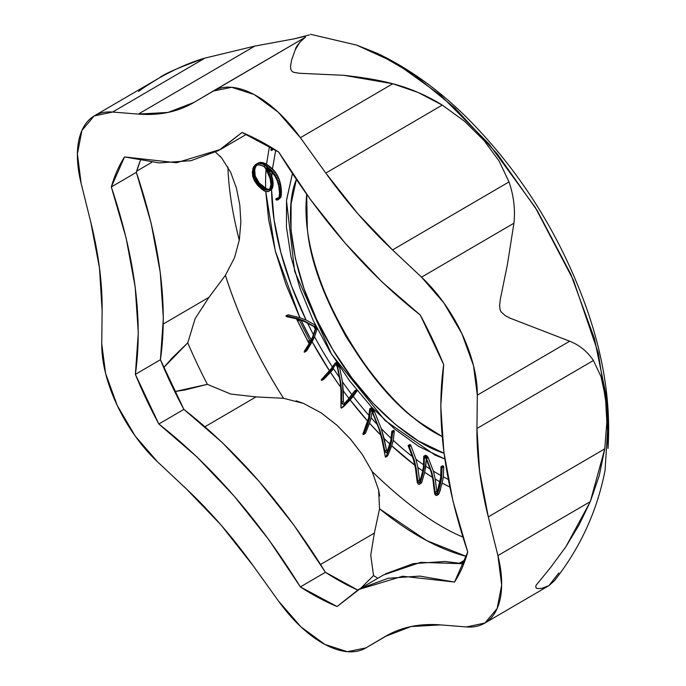 <?xml version="1.0" encoding="UTF-8"?>
<svg xmlns="http://www.w3.org/2000/svg" width="686" height="686" viewBox="0 0 686 686"><rect width="100%" height="100%" fill="white"/><g stroke="black" fill="none" stroke-linecap="round" stroke-linejoin="round"><path stroke-width="1.03" d="M213.277 91.015L305.544 37.13C299.422 42.232 295.992 46.459 295.254 49.804L291.61 60.085L290.564 66.165L290.813 69.38L292.099 71.438L293.445 72.236L299.31 73.273L343.737 75.306L392.778 83.752L418.117 92.473L442.247 105.087L464.662 121.371L483.999 140.467L499.125 161.047L508.995 181.919L392.546 249.936L421.538 277.161L443.816 302.86L461.85 333.567L473.486 365.612L477.319 395.153L476.95 428.501L479.583 471.068L488.303 516.892L497.916 555.574L501.663 585.064L497.153 608.482L484.933 623.025L466.454 626.944L440.695 624.895L411.043 626.558L385.292 636.445L365.904 647.901L347.373 651.7L324.838 644.411L300.983 626.901L278.67 601.279L253.271 565.89L220.995 524.979L186.523 489.049L157.523 461.824L135.245 436.125L117.212 405.417L105.584 373.373L101.751 343.832L102.12 310.484L99.479 267.917L90.766 222.101L81.145 183.411L77.407 153.921L81.908 130.503L94.136 115.968L112.607 112.05L138.375 114.09L168.019 112.427L193.778 102.54L213.157 91.084L231.688 87.285L254.232 94.574L278.087 112.084L300.391 137.706L325.79 173.095L358.075 214.006L392.546 249.936L421.538 277.161L513.925 223.207L507.391 264.667L500.326 299.182L499.622 305.381L500.043 309.66L500.883 311.633L505.239 315.654L510.144 318.184L569.697 341.199C579.507 345.109 587.405 351.541 593.407 360.484L600.987 376.545L605.506 397.537L606.844 422.19L604.752 448.876L599.247 475.647L590.303 501.612L565.779 546.913L550.575 567.536L536.272 585.064L535.689 586.281L536.186 588.091L537.875 588.579L536.186 588.091L535.689 586.281L536.272 585.064L550.575 567.536L565.779 546.913L579.095 524.85L590.303 501.612L604.752 448.876L488.303 516.892A311.555 159.058 59.7 0 1 476.95 428.501L593.407 360.484C587.405 351.541 579.507 345.109 569.697 341.199L510.144 318.184L505.239 315.654L500.883 311.633L500.043 309.66L499.622 305.381L500.326 299.182L507.391 264.667L513.925 223.207C515.4 209.496 513.754 195.733 508.995 181.919C513.754 195.733 515.4 209.496 513.925 223.207L421.538 277.161A102.917 52.539 59.7 0 1 477.319 395.153L569.697 341.199L477.319 395.153L476.95 428.501L593.407 360.484L600.987 376.545L605.506 397.537L606.844 422.19L604.752 448.876L488.303 516.892L497.916 555.574L590.303 501.612L497.916 555.574A102.917 52.539 59.7 0 1 485.122 622.905A102.917 52.539 59.7 0 1 466.454 626.944L440.695 624.895A311.555 159.058 59.7 0 0 385.661 636.231A311.555 159.058 59.7 0 0 385.292 636.445L365.904 647.901A102.917 52.539 59.7 0 1 278.67 601.279L253.271 565.89A311.555 159.058 59.7 0 0 186.523 489.049L157.523 461.824A102.917 52.539 59.7 0 1 101.751 343.832L102.12 310.484A311.555 159.058 59.7 0 0 90.766 222.101L81.145 183.411A102.917 52.539 59.7 0 1 93.939 116.08A102.917 52.539 59.7 0 1 112.607 112.05L204.994 58.087L254.832 46.073L293.934 38.888L309.446 34.9M358.426 589.608L337.066 606.535L300.365 586.924C258.862 519.739 211.691 465.434 158.835 424.008L183.882 409.379L158.835 424.008L135.365 374.367C143.091 320.319 135.065 257.85 111.304 186.961L136.351 172.332L111.304 186.961L124.535 156.94L176.456 162.754L220.635 149.376L242.004 132.449L278.705 152.06C320.199 219.254 367.379 273.551 420.235 314.977L443.696 364.618A275.558 140.681 -120.3 0 0 420.235 314.977L382.093 282.015L345.195 243.213L310.449 199.54L278.705 152.06A275.558 140.681 -120.3 0 0 242.004 132.449L218.671 150.491L190.845 160.721L159.212 162.891L124.535 156.94A275.558 140.681 -120.3 0 0 111.304 186.961L126.113 237.973L135.185 286.997L138.298 332.839L135.365 374.367A275.558 140.681 -120.3 0 0 158.835 424.008L196.968 456.97L233.875 495.772L268.62 539.445L300.365 586.924A275.558 140.681 -120.3 0 0 337.066 606.535L360.39 588.494L388.216 578.264L419.858 576.094L454.526 582.054A275.558 140.681 -120.3 0 0 467.766 552.024L452.949 501.02L443.876 451.988L440.772 406.146L443.696 364.618C435.979 418.674 443.996 481.143 467.766 552.024L454.526 582.054L402.605 576.24L358.426 589.608L383.483 574.979L420.587 562.366L463.805 563.763L444.914 561.465L413.272 563.635L385.446 573.865M558.841 572.982L548.869 585.681L541.743 588.374L548.869 585.681L554.451 580.716C580.296 547.797 597.163 511.027 605.052 470.39L608.353 418.486L598.346 353.247L573.376 280.042L535.243 207.369L488.929 143.88L440.652 95.26L395.573 62.941L356.669 45.105L310.561 34.3M138.606 91.461C141.007 89.369 147.953 84.824 159.452 77.818C164.374 73.788 179.552 67.211 204.994 58.087C191.763 61.766 176.576 68.343 159.452 77.818L94.428 115.788M356.634 45.096L377.249 53.328L414.095 74.74L454.929 108.062L497.23 153.878L537.232 210.585L570.761 274.091L594.419 338.558L606.647 398.103L608.01 448.421C610.994 402.51 603.328 354.345 585.021 303.932C558.704 232.58 519.516 170.694 467.466 118.249C439.169 90.132 409.096 68.489 377.249 53.328M462.878 537.044C436.09 525.99 405.838 504.15 372.121 471.522L362.294 454.466L350.366 438.989L336.689 425.011L321.091 412.818L303.409 403.368L283.558 398.309C258.27 358.538 238.891 317.532 225.411 275.3L234.561 257.67L239.354 239.8L240.855 222.204L239.817 205.054L236.49 188.307L230.659 172.263L221.767 158.114L215.584 152.129M239.285 240.203C232.425 213.423 228.635 189.027 227.924 166.998M420.372 442.144L419.712 441.595M442.196 436.562L421.273 423.373C373.218 392.452 312.567 295.898 307.328 228.275L306.702 194.361C302.629 233.454 315.611 280.66 345.667 335.986C378.458 387.839 410.631 421.367 442.196 436.562M444.039 453.214C414.318 444.399 364.275 406.026 328.071 341.517C290.958 277.478 283.361 209.033 296.378 179.526L291.113 203.802L291.018 229.784L295.392 258.485L304.07 288.815L316.709 319.607L332.83 349.663L351.815 377.849L372.927 403.059L395.368 424.342L418.254 440.875L444.039 453.214M548.869 585.681L484.633 623.197M541.743 588.374L537.875 588.579M204.994 58.087L112.607 112.05L138.375 114.09L254.832 46.073L204.994 58.087M305.544 37.13L193.778 102.54A311.555 159.058 59.7 0 1 193.409 102.763A311.555 159.058 59.7 0 1 138.375 114.09L254.832 46.073L293.942 38.888L305.339 36.212M299.911 42.095L295.254 49.804L291.61 60.085L290.564 66.165L290.813 69.38L292.099 71.438L293.445 72.236L299.31 73.273L343.737 75.306C363.469 77.458 379.821 80.271 392.778 83.752C410.074 88.262 426.563 95.371 442.247 105.087L325.79 173.095L442.247 105.087L464.662 121.371L483.999 140.467L499.125 161.047L508.995 181.919L392.546 249.936A311.555 159.058 59.7 0 1 325.79 173.095L300.391 137.706L392.778 83.752L300.391 137.706A102.917 52.539 59.7 0 0 213.157 91.084L213.406 90.938M292.433 173.627L286.542 199.986L286.439 226.989L290.993 256.821L300.005 288.352L313.142 320.345L329.906 351.592L349.628 380.884L371.58 407.09L394.896 429.213L418.692 446.397L444.837 458.994L435.104 455.11L385.018 420.501L331.578 354.345L294.646 271.339L286.482 200.638L292.433 173.627M317.326 328.251L314.574 336.74A221.355 113.01 59.7 0 0 332.513 367.13A221.355 113.01 59.7 0 1 314.574 336.74L312.139 341.774A230.239 117.546 -120.3 0 0 329.434 370.749M278.868 198.134L276.861 199.077L278.79 198.177L277.204 199.112L278.062 198.923L278.919 197.954L279.605 192.929L279.082 187.329L277.667 181.713L275.137 176.276L270.678 170.891A221.355 113.01 59.7 0 1 270.781 169.896L266.005 165.995L267.677 165.017L266.502 164.246L273.071 169.511L271.399 170.488L264.83 165.223L266.502 164.246L264.83 165.223L263.716 164.589L265.379 163.611L263.716 164.589L262.627 164.083L264.29 163.114L262.627 164.083L261.572 163.722L263.244 162.745L261.572 163.722L260.569 163.482L262.241 162.513L260.569 163.482L259.617 163.371L261.28 162.402L258.708 163.379L260.371 162.411L256.212 164.126L258.708 162.771L261.28 162.402L266.502 164.246L269.478 146.324L266.502 164.246L263.244 162.745L260.371 162.411L255.458 164.606L252.885 168.482L252.551 175.427L254.232 180.461L257.413 185.023L261.906 189.302L265.765 191.514L268.646 219.76L275.463 251.625L285.976 284.561L299.902 317.729L306.067 320.019L291.584 286.113L280.814 252.422L274.074 219.914L271.545 189.542L270.601 190.288L272.239 188.487L273.011 185.229L272.874 180.718L271.827 176.491A221.355 113.01 59.7 0 1 272.128 172.332A221.355 113.01 59.7 0 0 271.827 176.491L272.05 177.117L270.378 178.094L269.95 176.859L271.622 175.882L271.827 176.491L271.124 174.621L271.622 175.882L269.95 176.859L269.452 175.599L271.124 174.621L270.55 173.335L271.124 174.621L269.452 175.599L268.878 174.304L270.55 173.335L269.898 171.997L270.55 173.335L268.878 174.304L268.226 172.975L269.898 171.997L268.226 172.975L269.77 171.757L268.097 172.735L269.624 171.483L267.952 172.46L269.461 171.191L267.797 172.169L269.289 170.883L267.626 171.86L269.109 170.557L267.437 171.526L268.912 170.214L267.24 171.183L268.706 169.845L268.483 169.468L267.034 170.823L268.483 169.468L268.252 169.073L268.483 169.468L266.811 170.445L266.58 170.051L268.252 169.073L268.003 168.662L268.252 169.073L266.58 170.051L266.331 169.631L268.003 168.662L266.331 169.631L266.288 167.813L269.804 170.094L274.28 174.981L277.161 180.324L279.082 187.329L279.605 192.929L279.031 197.551L278.062 198.923L275.961 198.906L275.909 199.549L276.887 200.106L278.07 199.72L280.711 197.534L281.209 195.596L281.174 188.093L279.348 179.895L276.329 173.618L272.445 168.919L275.729 150.157M315.92 325.49L306.067 320.019A221.355 113.01 59.7 0 1 271.545 189.542L268.389 191.505L265.765 191.514L267.892 191.643L269.881 190.511A221.355 113.01 59.7 0 1 269.864 188.77L268.303 189.936L266.683 190.133L262.867 188.607L258.133 184.585L254.24 178.84L252.954 173.258L253.7 168.31L256.29 165.326L259.814 164.743L264.642 166.775L268.629 174.321L270.455 179.775L270.961 184.611L270.241 188.153L269.221 189.447L267.248 190.142L264.221 189.387L265.662 188.281A230.239 117.546 -120.3 0 1 266.065 169.21A230.239 117.546 -120.3 0 0 265.662 188.281L263.561 189.027L265.225 188.05L264.53 187.63L262.867 188.607L264.53 187.63L263.81 187.141L262.138 188.118L263.81 187.141L263.124 186.652L261.452 187.63L263.124 186.652L262.446 186.12L260.774 187.098L262.446 186.12L261.769 185.554L260.097 186.523L261.769 185.554L261.1 184.937L259.437 185.915L261.1 184.937L260.448 184.294L258.776 185.271L260.448 184.294L259.805 183.608L258.133 184.585L259.805 183.608L259.179 182.888L257.507 183.865L259.179 182.888L258.571 182.133L256.898 183.111L258.571 182.133L257.979 181.344L256.307 182.322L257.979 181.344L257.396 180.512L255.724 181.49L257.396 180.512L256.847 179.646L255.175 180.624L256.847 179.646L256.35 178.763L254.678 179.741L256.35 178.763L255.912 177.863L254.24 178.84L255.912 177.863L255.544 176.954L253.871 177.931L255.544 176.954L255.226 176.036L253.563 177.014L255.226 176.036L254.986 175.11L253.314 176.088L254.986 175.11L254.798 174.175L253.125 175.153L254.798 174.175L254.678 173.232L253.005 174.21L254.678 173.232L254.617 172.289L252.954 173.258L254.617 172.289L254.626 171.32L252.954 172.297L254.626 171.32L254.703 170.197L253.031 171.174L254.703 170.197L254.849 169.159L253.177 170.137L254.849 169.159L255.072 168.207L253.4 169.176L255.072 168.207L255.372 167.333L253.7 168.31L255.372 167.333L255.741 166.552L254.069 167.53L256.187 165.858L254.523 166.835L256.71 165.257L255.038 166.235L256.71 165.257L255.372 167.333L254.703 170.197L255.226 176.036L259.179 182.888L265.894 188.41L263.99 189.259A230.239 117.546 -120.3 0 0 264.033 190.751L265.765 191.514L275.283 250.956L299.902 317.729L288.189 314.797L285.916 316.066L296.429 318.801L309.094 343.703L304.318 351.249L304.335 352.244L306.599 351L312.139 341.774L329.795 371.298M343.763 404.157L347.708 399.947A230.239 117.546 -120.3 0 0 348.454 400.916L341.782 407.776L343.454 406.807L341.345 408.067L340.942 407.724L340.959 390.926A230.239 117.546 -120.3 0 0 341.568 391.757L340.813 382.848A221.355 113.01 59.7 0 1 340.213 381.999L337.238 366.778L340.213 381.999L340.959 390.926L341.079 407.904L343.454 406.807L341.585 407.938L351.549 397.331L355.434 391.817L357.106 390.84L353.213 396.354A221.355 113.01 59.7 0 0 369.179 415.647A221.355 113.01 59.7 0 1 353.213 396.354L357.106 390.84L356.969 390.291L355.168 391.089L356.823 390.12L355.031 390.917L356.686 389.948L354.945 390.806L356.6 389.837L354.894 390.754L356.557 389.785L354.876 390.737L356.54 389.768L354.859 390.728L356.531 389.751L354.834 390.72L356.506 389.742L354.748 390.746L347.708 399.947L343.763 404.157L342.443 404.011L341.714 402.313L340.813 382.848L337.726 367.362L339.347 366.41L337.726 367.362L339.253 366.281L337.666 367.207L339.158 366.144L337.606 367.053L339.064 365.998L337.546 366.89L338.97 365.852L337.478 366.727L338.867 365.698L337.401 366.556L338.764 365.544L337.323 366.384L338.541 365.209L337.152 366.024L338.421 365.038L337.058 365.835L338.309 364.866L336.792 365.355L338.121 364.575L336.792 365.355L338.035 364.455L336.715 365.226L337.941 364.317L336.423 364.755L337.735 363.992L336.423 364.755L337.606 363.812L336.174 364.377L337.478 363.614L336.046 364.189L337.358 363.426L335.797 363.837L337.118 363.065L335.617 363.58L336.946 362.8L335.48 363.409L336.826 362.62L335.385 363.306L336.749 362.5L335.325 363.246L336.706 362.431L335.274 363.211L336.68 362.388L335.222 363.186L336.655 362.354L335.171 363.177L336.637 362.319L335.111 363.211L336.629 362.319L335.111 363.211L331.218 368.691L321.194 379.915L321.734 380.421L323.843 379.161L321.983 380.301L323.843 379.161L322.171 380.138L328.8 373.313L335.523 364.738L336.32 365.184L335.814 364.712M330.472 372.335L333.567 368.759A221.355 113.01 59.7 0 0 339.776 377.995A221.355 113.01 59.7 0 1 333.567 368.759L330.472 372.335L340.65 387.204A230.239 117.546 -120.3 0 1 330.472 372.335L323.843 379.161M343.454 406.807L350.117 399.938L367.696 421.17A230.239 117.546 -120.3 0 1 350.117 399.938L343.454 406.807M386.981 452.237L389.245 446.02A230.239 117.546 -120.3 0 0 390.068 446.783L386.004 456.773L387.676 455.796L385.421 457.142L381.75 438.791A230.239 117.546 -120.3 0 0 382.428 439.46L379.65 429.685A221.355 113.01 59.7 0 1 378.972 428.99L372.284 412.14L378.972 428.99L381.75 438.791L385.421 457.142L387.676 455.796L385.875 457.005L390.068 446.783L391.603 441.33L392.649 432.386L394.313 431.408L393.275 440.352A221.355 113.01 59.7 0 0 412.689 456.807A221.355 113.01 59.7 0 1 393.275 440.352L394.287 431.245L393.558 430.336L391.817 431.348L390.788 440.566L386.981 452.237L385.841 452.554L384.889 451.002L379.65 429.685L372.781 412.543L374.445 411.566L372.781 412.543L374.359 411.403L372.687 412.38L374.256 411.231L372.378 411.866L374.05 410.888L372.155 411.514L373.827 410.545L372.155 411.514L373.587 410.185L371.915 411.163L373.458 410.005L371.658 410.803L373.33 409.825L371.52 410.622L373.193 409.645L371.52 410.622L373.021 409.431L371.246 410.288L372.918 409.31L371.246 410.288L372.67 409.028L370.714 409.688L372.387 408.71L370.714 409.688L372.241 408.556L370.294 409.242L371.966 408.264L370.294 409.242L371.761 408.076L369.951 408.925L371.623 407.947L369.857 408.856L371.529 407.878L369.728 408.83L371.529 407.878L374.359 411.403L381.313 428.707A221.355 113.01 59.7 0 0 391.303 438.508A221.355 113.01 59.7 0 1 381.313 428.707L374.445 411.566L371.4 407.853L369.703 408.873L368.631 417.877L362.885 434.084L363.486 434.59L365.535 433.14L363.726 434.349L365.535 433.14L363.863 434.109L367.876 424.214L369.42 418.76L370.517 410.708L371.135 410.691L370.672 410.451M372.164 411.926L371.083 417.783A221.355 113.01 59.7 0 0 377.737 424.994A221.355 113.01 59.7 0 1 371.083 417.783L369.548 423.236L380.696 435.078A230.239 117.546 -120.3 0 1 369.548 423.236L365.535 433.14M387.676 455.796L391.74 445.806L414.756 465.159A230.239 117.546 -120.3 0 1 391.74 445.806L387.676 455.796M436.785 491.408L435.113 492.377L433.552 480.037L431.717 472.122L426.563 458.642L428.236 457.665L426.563 458.642L428.021 457.305L426.349 458.282L427.832 457.022L425.989 457.751L427.661 456.782L425.989 457.751L427.489 456.567L425.509 457.21L427.181 456.233L425.509 457.21L427.009 456.079L425.157 456.902L426.829 455.924L425.157 456.902L426.615 455.77L424.711 456.576L426.375 455.598L424.711 456.576L426.117 455.444L424.24 456.31L425.912 455.333L424.077 456.241L425.749 455.272L423.794 456.25L425.62 455.238L428.021 457.305L433.389 471.145A221.355 113.01 59.7 0 0 440.995 475.587A221.355 113.01 59.7 0 1 433.389 471.145L428.021 457.305L425.62 455.238L423.794 456.25L423.459 466.797L422.327 472.8L419.575 482.147L418.537 482.498L417.8 481.023L416.196 468.452L414.327 460.297L409.293 446.689L410.965 445.711L409.293 446.689L410.811 445.42L409.028 446.209L410.7 445.231L408.805 445.917L410.477 444.94L408.805 445.917L410.339 444.802L408.247 445.506L409.911 444.528L408.153 445.506L409.851 444.519L408.187 445.497L409.851 444.519L410.811 445.42L415.999 459.328A221.355 113.01 59.7 0 0 423.768 464.894A221.355 113.01 59.7 0 1 415.999 459.328L410.811 445.42L409.851 444.519L408.127 445.566L413.426 459.629L415.399 467.869L417.242 482.421L417.911 483.741L419.36 484.35L421.564 482.815L424.694 472.302L432.369 477.31A230.239 117.546 -120.3 0 1 424.694 472.302L421.701 482.515L419.892 483.793L421.701 482.515L420.038 483.484L423.03 473.28L424.111 467.235L424.377 457.553L424.977 457.442L426.126 458.677L431.057 471.719L432.926 479.66L434.598 493.594L435.867 495.378L436.776 495.446L438.98 493.706L442.17 483.073L449.827 487.069A230.239 117.546 -120.3 0 1 442.17 483.073L443.328 476.856L443.748 466.814L442.916 465.811L440.961 466.806L440.721 477.327L436.845 493.517L435.833 493.877L435.113 492.377L436.785 491.408L435.224 479.068A230.239 117.546 -120.3 0 0 439.94 481.829A230.239 117.546 -120.3 0 1 435.224 479.068L436.785 491.416M438.448 494.469L436.776 495.446L438.448 494.469M360.733 588.271L373.527 575.58L370.74 555.223L374.35 533.082L379.555 508.815A280.994 143.46 -120.3 0 0 466.429 556.432L426.718 540.611L379.555 508.815L378.612 489.907L372.121 471.522L362.294 454.466L350.366 438.989L336.689 425.011L321.091 412.818L303.409 403.368L296.163 400.821M278.533 198.1L277.633 197.928L275.892 198.931L277.633 197.928L275.961 198.906L277.633 197.928L276.055 198.889L278.173 198.022L276.501 199L278.533 198.1L275.823 199.223L276.304 199.952L277.616 199.978L280.711 197.534L277.839 199.866L279.168 198.22L279.691 194.824L278.516 183.668L275.549 176.079L271.399 170.488L273.071 169.511L274.271 170.814L272.599 171.792L274.271 170.814L275.352 172.186L273.68 173.164L275.352 172.186L276.329 173.618L274.666 174.587L276.329 173.618L277.213 175.101L275.549 176.079L277.213 175.101L278.01 176.645L276.338 177.623L278.01 176.645L278.713 178.249L277.05 179.218L278.713 178.249L279.348 179.895L277.676 180.864L279.348 179.895L279.802 181.293L278.13 182.27L279.802 181.293L280.188 182.699L278.516 183.668L280.188 182.699L280.523 184.08L278.85 185.049L280.523 184.08L280.788 185.434L279.116 186.412L280.788 185.434L281.003 186.772L279.339 187.75L281.003 186.772L281.174 188.093L279.502 189.07L281.174 188.093L281.294 189.387L279.622 190.365L281.294 189.387L281.371 190.674L279.699 191.643L281.371 190.674L281.397 191.934L279.725 192.903L281.397 191.934L281.38 193.178L279.716 194.155L281.38 193.178L281.354 193.855L279.691 194.824L281.354 193.855L281.32 194.481L279.648 195.459L281.32 194.481L281.269 195.064L279.596 196.042L281.269 195.064L281.209 195.596L279.536 196.573L281.209 195.596L281.131 196.085L279.459 197.054L281.046 196.513L279.374 197.491L280.951 196.899L279.279 197.877L280.831 197.242L279.039 198.511L279.691 194.824L279.502 189.07L277.05 179.218L274.666 174.587L271.399 170.488L270.781 169.896L270.678 170.891L266.219 167.847M393.558 430.336L391.86 431.297L393.558 430.336M357.106 390.514L355.297 391.269L357.106 390.514M352.055 394.853A221.355 113.01 59.7 0 1 342.486 381.87L339.39 366.384L342.486 381.87L343.24 390.78A230.239 117.546 -120.3 0 0 348.985 398.463A230.239 117.546 -120.3 0 1 343.24 390.78L343.386 401.344L342.486 381.87A221.355 113.01 59.7 0 0 352.055 394.853M353.213 396.354L350.117 399.938L353.213 396.354M344.826 403.385L344.106 403.034L344.826 403.385M343.557 402.253L343.386 401.344L341.714 402.313L343.386 401.344M393.275 440.352L391.74 445.806L393.275 440.352M381.313 428.707L384.1 438.491A230.239 117.546 -120.3 0 0 389.811 444.005A230.239 117.546 -120.3 0 1 384.1 438.491L386.561 450.033L381.313 428.707M386.887 450.942L386.561 450.033L384.889 451.002L386.561 450.033M448.292 479.411A221.355 113.01 59.7 0 1 443.328 476.856L442.17 483.073M430.431 469.31A221.355 113.01 59.7 0 1 425.783 466.266L424.694 472.302L426.306 459.011L425.783 466.266A221.355 113.01 59.7 0 0 430.431 469.31M417.868 467.475L415.999 459.328L417.868 467.475A230.239 117.546 -120.3 0 0 422.679 470.913A230.239 117.546 -120.3 0 1 417.868 467.475L419.472 480.046L417.8 481.023L419.472 480.046M433.389 471.145L435.224 479.068L433.389 471.145M437.505 492.9L436.991 492.274L437.505 492.9M273.345 148.665L272.934 149.625L273.345 148.665M267.677 167.873L267.943 168.559M379.555 508.815L374.35 533.082L320.576 564.492L374.35 533.082L370.74 555.223L373.527 575.58A306.488 156.477 59.7 0 0 377.892 578.247A306.488 156.477 59.7 0 1 373.527 575.58L360.742 588.262M163.705 367.585L187.758 342.82L195.167 318.527L208.973 297.312L225.411 275.3A280.994 143.46 -120.3 0 0 283.558 398.309L256.05 396.902L230.685 394.038L207.378 384.332L174.741 391.595M174.733 391.586L185.134 389.94L207.378 384.332A306.488 156.477 59.7 0 1 187.758 342.82L171.86 358.289L163.714 367.593M464.816 561.114L461.429 563.343M283.558 398.309L256.05 396.902L230.685 394.038L207.378 384.332A306.488 156.477 59.7 0 1 187.758 342.82L195.167 318.527L208.973 297.312L225.411 275.3L234.561 257.67L239.354 239.8L240.855 222.204L239.817 205.054L236.49 188.307L230.659 172.263L221.767 158.114L219.7 155.833M163.311 323.981L208.973 297.312L163.311 323.981M256.05 396.902L204.968 426.735L256.05 396.902M151.855 162.282L136.703 171.131L151.855 162.282M379.65 495.918L378.612 489.907L372.121 471.522M245.554 134.825L220.635 149.376M136.351 172.332L140.313 160.593A275.558 140.681 -120.3 0 0 136.351 172.332C160.121 243.213 168.147 305.682 160.421 359.738A275.558 140.681 -120.3 0 0 183.882 409.379L160.421 359.738L135.365 374.367L160.421 359.738L163.345 318.21L160.241 272.368L151.169 223.336L136.351 172.332M300.365 586.924L325.413 572.287A275.558 140.681 -120.3 0 0 357.732 590.02L325.413 572.287C283.918 505.102 236.739 450.796 183.882 409.379L222.024 442.341L258.922 481.135L293.677 524.816L325.413 572.287L300.365 586.924M266.811 167.881L266.331 169.631L270.378 178.094L272.05 177.117L272.393 178.334L270.721 179.312L270.378 178.094L270.721 179.312L272.393 178.334L272.668 179.535L271.004 180.512L270.721 179.312L271.004 180.512L272.668 179.535L272.874 180.718L271.202 181.696L271.004 180.512L271.202 181.696L272.874 180.718L273.011 181.884L271.339 182.862L271.202 181.696L271.339 182.862L273.011 181.884L273.079 183.033L271.407 184.011L271.339 182.862L271.407 184.011L273.079 183.033L273.079 184.174L271.407 185.151L271.407 184.011L271.407 185.151L273.079 184.174L273.011 185.229L271.347 186.206L271.407 185.151L271.347 186.206L273.011 185.229L272.899 186.189L271.227 187.158L271.347 186.206L271.227 187.158L272.899 186.189L272.736 187.046L271.064 188.024L271.227 187.158L271.064 188.024L272.736 187.046L272.514 187.81L270.841 188.787L271.064 188.024L270.841 188.787L272.514 187.81L272.239 188.487L270.567 189.456L270.841 188.787L270.567 189.456L272.239 188.487L269.881 190.511A221.355 113.01 59.7 0 1 269.864 188.77L270.961 184.611L270.104 178.411A221.355 113.01 59.7 0 1 270.164 177.46L270.104 178.411L265.654 168.49L263.578 166.081L258.382 164.734L255.629 165.729L254.069 167.53L252.954 173.258L254.24 178.84L258.133 184.585L263.99 189.259A230.239 117.546 -120.3 0 0 264.033 190.751L258.854 186.609L254.755 181.387L252.757 176.491L252.345 172.032L253.674 166.638L257.036 163.748L259.617 163.371L262.627 164.083L264.83 165.223L264.676 166.827A230.239 117.546 -120.3 0 1 264.83 165.223L266.005 165.995L267.677 165.017L268.903 165.918L267.24 166.895L268.903 165.918L270.37 167.075L268.698 168.053L270.37 167.075L272.445 168.919M270.087 169.245L271.759 168.276L270.087 169.245M264.873 189.679L266.537 188.71L265.894 188.41L267.163 188.933L264.873 189.679M265.499 189.902L267.772 189.079L265.499 189.902M266.099 190.056L268.355 189.156L266.099 190.056M266.683 190.133L268.921 189.165L266.683 190.133M267.248 190.142L269.452 189.104L267.248 190.142M269.967 188.967L268.303 189.936L269.641 189.053M271.416 150.354L273.088 149.376L271.416 150.354L272.282 148.013L271.356 150.483L273.028 149.514L271.416 150.354M271.304 150.56L272.977 149.591L271.304 150.56M270.893 149.78L271.682 147.644L270.893 149.78M419.575 482.147L422.327 472.8A230.239 117.546 -120.3 0 0 423.03 473.28L420.038 483.484L419.223 484.385L418.143 483.939L417.242 482.421L415.399 467.869A230.239 117.546 -120.3 0 0 416.196 468.452L417.8 481.023L419.146 482.601M436.845 493.517L439.632 483.57A230.239 117.546 -120.3 0 0 440.498 484.05L441.655 477.833L442.076 467.792L443.748 466.814L443.328 476.856M440.566 489.332L438.98 493.706L437.316 494.683L440.498 484.05L437.171 494.983L436.313 495.532L435.018 494.683L432.926 479.66A230.239 117.546 -120.3 0 0 433.552 480.037L435.113 492.377M442.702 465.725L441.004 466.712L442.702 465.725M442.804 465.751L441.072 466.703L442.804 465.751M443.087 465.914L441.252 466.78L443.087 465.914M443.43 466.154L441.621 467.029L443.43 466.154M443.585 466.291L441.938 467.303L443.602 466.308M443.645 466.386L442.007 467.458L443.645 466.386M443.713 466.617L442.076 467.792L443.713 466.617M435.31 493.225L436.425 493.98M439.632 483.57A230.239 117.546 -120.3 0 0 440.498 484.05L441.655 477.833A221.355 113.01 59.7 0 1 440.721 477.327L439.632 483.57M424.377 457.553L424.111 467.235A221.355 113.01 59.7 0 1 423.459 466.797L422.327 472.8A230.239 117.546 -120.3 0 0 423.03 473.28L424.111 467.235A221.355 113.01 59.7 0 1 423.459 466.797L423.716 456.43L424.711 456.576L426.563 458.642L431.717 472.122A221.355 113.01 59.7 0 1 431.057 471.719L432.926 479.66A230.239 117.546 -120.3 0 0 433.552 480.037L431.717 472.122A221.355 113.01 59.7 0 1 431.057 471.719L426.126 458.677L424.497 457.27M414.327 460.297A221.355 113.01 59.7 0 1 413.426 459.629L415.399 467.869A230.239 117.546 -120.3 0 0 416.196 468.452L414.327 460.297A221.355 113.01 59.7 0 1 413.426 459.629L408.547 445.686L414.327 460.297M440.721 477.327L441.252 466.78L442.076 467.792L441.655 477.833A221.355 113.01 59.7 0 1 440.721 477.327M371.083 417.783L369.548 423.236M393.704 430.456L391.938 431.348L393.704 430.456M393.996 430.739L392.178 431.563L393.996 430.739M394.15 430.911L392.426 431.82L394.15 430.911M394.176 430.945L392.503 431.923L394.176 430.945M394.218 431.022L392.581 432.086L394.218 431.022M394.287 431.245L392.649 432.386L394.287 431.245M370.517 410.708L369.42 418.76A221.355 113.01 59.7 0 1 368.631 417.877L367.087 423.331A230.239 117.546 -120.3 0 0 367.876 424.214L363.863 434.109L363.486 434.59L362.971 434.195L367.087 423.331A230.239 117.546 -120.3 0 0 367.876 424.214L369.42 418.76A221.355 113.01 59.7 0 1 368.631 417.877L369.703 408.873L370.714 409.688L372.781 412.543L379.65 429.685A221.355 113.01 59.7 0 1 378.972 428.99L381.75 438.791A230.239 117.546 -120.3 0 0 382.428 439.46L384.889 451.002L386.518 452.674M389.245 446.02A230.239 117.546 -120.3 0 0 390.068 446.783L391.603 441.33A221.355 113.01 59.7 0 1 390.788 440.566L389.245 446.02M372.284 412.14L371.135 410.682M390.788 440.566L392.032 431.425L392.649 432.386L391.603 441.33A221.355 113.01 59.7 0 1 390.788 440.566M357.132 390.583L355.468 391.629L357.132 390.583M357.132 390.737L355.434 391.817L357.132 390.737M335.523 364.738L331.895 369.728A221.355 113.01 59.7 0 1 331.218 368.691L328.122 372.275A230.239 117.546 -120.3 0 0 328.8 373.313L322.171 380.138L321.194 379.915L328.122 372.275A230.239 117.546 -120.3 0 0 328.8 373.313L331.895 369.728A221.355 113.01 59.7 0 1 331.218 368.691L335.111 363.211L336.174 364.377L337.726 367.362L340.813 382.848A221.355 113.01 59.7 0 1 340.213 381.999L340.959 390.926A230.239 117.546 -120.3 0 0 341.568 391.757L341.714 402.313L343.163 404.363M347.708 399.947A230.239 117.546 -120.3 0 0 348.454 400.916L351.549 397.331A221.355 113.01 59.7 0 1 350.803 396.371L347.708 399.947M337.238 366.778L336.32 365.184M350.803 396.371L354.748 390.746L355.168 391.089L355.434 391.817L351.549 397.331A221.355 113.01 59.7 0 1 350.803 396.371M314.574 336.74L306.599 351L304.207 352.055L309.094 343.703L296.429 318.801L286.722 316.658L285.899 315.886L288.189 314.797L286.294 315.766L288.189 314.797L299.902 317.729L306.067 320.019M299.353 320.113L297.69 321.091L298.239 319.324L304.73 321.691L313.879 326.536L304.73 321.691A221.355 113.01 59.7 0 1 304.395 320.988L298.239 318.707L286.516 315.774L298.239 318.707L298.59 319.453L297.458 319.693L297.69 321.091L299.353 320.113L309.66 340.385L307.997 341.354L297.69 321.091L307.997 341.354L309.66 340.385L299.353 320.113M297.81 319.29L298.239 319.324M309.926 342.305L307.997 341.354L309.043 342.486L310.063 342.022L310.466 342.751L304.927 351.978L312.902 337.718A221.355 113.01 59.7 0 1 312.533 337.032L315.26 329.237L312.533 337.032L309.798 342.477M316.435 327.111L315.217 327.831L316.315 326.879L315.088 327.591L314.248 326.459L304.395 320.988L314.248 326.459L315.689 325.618L314.248 326.459L315.766 325.773L314.385 326.579L315.826 325.893L314.48 326.682L315.886 326.013L314.574 326.785L315.946 326.124L314.651 326.879L315.997 326.244L314.728 326.982L316.066 326.365L314.805 327.102L316.135 326.51L314.891 327.239L316.22 326.673L314.985 327.394L315.217 327.831L316.435 327.111M316.555 327.351L315.217 327.831L316.555 327.351M316.649 327.539L315.423 328.26L316.649 327.539M316.726 327.702L315.491 328.423L316.726 327.702M316.795 327.831L315.543 328.56L316.795 327.831M316.846 327.942L315.586 328.68L316.846 327.942M316.898 328.037L315.62 328.783L316.898 328.037M316.941 328.131L315.646 328.886L316.941 328.131M316.983 328.217L315.663 328.988L316.983 328.217M317.026 328.302L315.663 329.1L317.026 328.302M317.078 328.397L315.654 329.229L317.078 328.397M312.902 337.718L315.654 329.229L312.902 337.718A221.355 113.01 59.7 0 1 312.533 337.032L310.063 342.022A230.239 117.546 -120.3 0 0 310.466 342.751L312.902 337.718M315.26 329.237L313.879 326.527M304.73 321.691L304.395 320.988L298.239 318.707L298.59 319.453L304.73 321.691M313.553 334.828A221.355 113.01 59.7 0 1 307.397 322.763A221.355 113.01 59.7 0 0 313.553 334.828M310.715 341.508L309.66 340.385M301.171 320.396L311.118 339.896A230.239 117.546 -120.3 0 1 301.171 320.396M421.273 423.373C369.865 388.499 312.705 291.782 307.328 228.275M365.801 647.961L389.537 634.104M465.305 559.75L459.646 563.06"/></g></svg>
